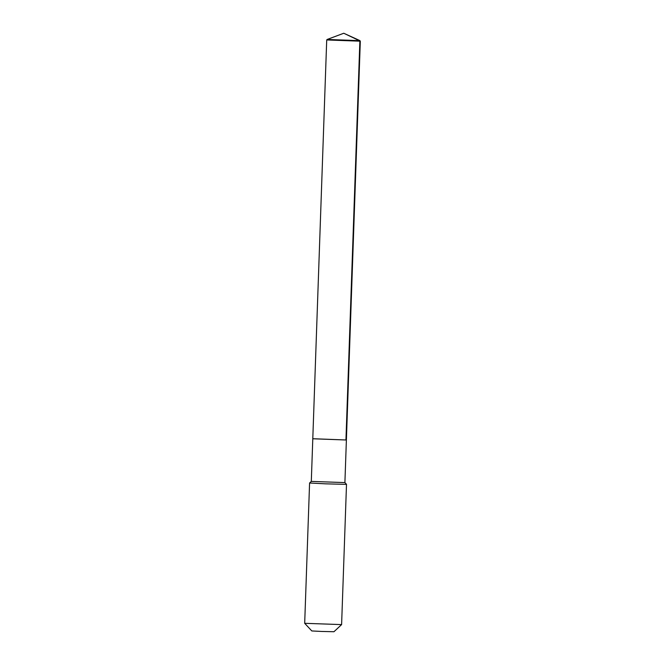 <?xml version="1.0" encoding="UTF-8"?>
<svg xmlns="http://www.w3.org/2000/svg" width="665" height="665" viewBox="0 0 665 665"><rect width="100%" height="100%" fill="white"/><g stroke="black" fill="none" stroke-linecap="round" stroke-linejoin="round"><path stroke-width="1" d="M359.898 40.598L343.772 33.25L360.314 41.13L359.865 41.172L345.941 439.981L313.24 438.734M312.791 438.775L326.715 39.958L359.865 41.172L359.466 40.64L359.865 41.172L345.941 439.981L312.791 438.775L311.303 481.41L344.902 482.59L346.39 439.947L345.941 439.981L346.39 439.947L360.314 41.13M344.902 482.59L346.507 484.303L346.008 484.353L325.9 483.846L309.582 483.014L311.303 481.41M304.686 623.313L311.81 630.952L321.677 631.451L333.963 631.725L341.602 624.601L304.686 623.313L309.582 483.014M327.18 39.451L343.772 33.25L359.466 40.64L327.18 39.451L326.723 39.958M341.602 624.601L346.507 484.303"/></g></svg>
